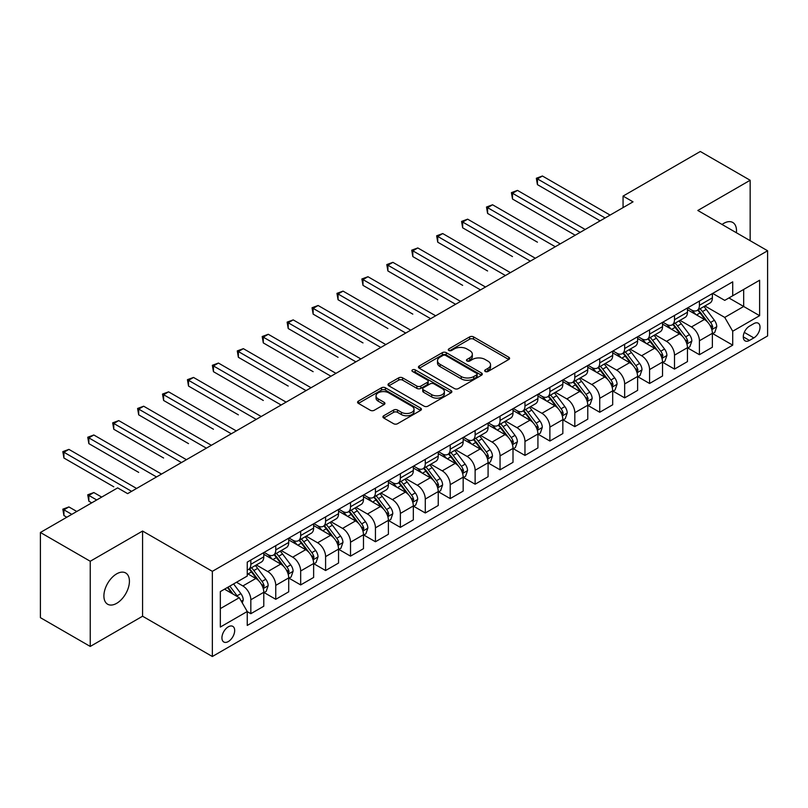 <?xml version="1.0" encoding="UTF-8"?>
<svg xmlns="http://www.w3.org/2000/svg" width="808" height="808" viewBox="0 0 808 808"><rect width="100%" height="100%" fill="white"/><g stroke="black" fill="none" stroke-linecap="round" stroke-linejoin="round"><path stroke-width="1.21" d="M485.244 371.488A1.939 1.121 0 0 0 487.992 371.488L508.777 359.479A2.767 1.596 0 0 0 509.596 358.348A2.767 1.596 0 0 0 508.777 357.227L473.559 336.886A2.767 1.596 0 0 0 469.64 336.886L448.854 348.894A1.939 1.121 0 0 0 448.278 349.682A1.939 1.121 0 0 0 448.854 350.47A1.939 1.121 0 0 0 451.591 350.47L454.278 348.915A8.858 5.111 0 0 1 466.802 348.915L469.741 350.611A8.858 5.111 0 0 1 472.337 354.227A8.858 5.111 0 0 1 469.741 357.843L467.054 359.398A1.939 1.121 0 0 0 466.479 360.186A1.939 1.121 0 0 0 467.054 360.984A1.939 1.121 0 0 0 469.791 360.984L472.478 359.429A8.858 5.111 0 0 1 485.002 359.429L487.941 361.125A8.858 5.111 0 0 1 490.537 364.731A8.858 5.111 0 0 1 487.941 368.347L485.244 369.902A1.939 1.121 0 0 0 484.679 370.7A1.939 1.121 0 0 0 485.244 371.488L485.244 369.902M116.655 603.334A18.049 10.423 120 0 0 128.452 587.436A18.049 10.423 120 0 0 125.684 572.973A18.049 10.423 120 0 0 116.655 573.862A18.049 10.423 120 0 0 104.868 589.769A18.049 10.423 120 0 0 107.636 604.222A18.049 10.423 120 0 0 116.655 603.334M736.391 232.744A18.049 10.423 120 0 0 732.765 222.473A18.049 10.423 120 0 0 723.736 223.372A18.049 10.423 120 0 0 722.059 224.472M228.311 641.552A9.019 5.212 120 0 0 234.199 633.593A9.019 5.212 120 0 0 232.815 626.372A9.019 5.212 120 0 0 228.311 626.816A9.019 5.212 120 0 0 222.412 634.765A9.019 5.212 120 0 0 223.796 641.996A9.019 5.212 120 0 0 228.311 641.552M383.729 415.746A2.767 1.596 0 0 0 382.921 416.877A2.767 1.596 0 0 0 383.729 418.009L393.617 423.715A2.767 1.596 0 0 0 397.526 423.715L420.625 410.383A2.767 1.596 0 0 0 421.433 409.252A2.767 1.596 0 0 0 420.625 408.121L385.396 387.789A2.767 1.596 0 0 0 381.487 387.789L358.388 401.121A2.767 1.596 0 0 0 357.58 402.243A2.767 1.596 0 0 0 358.388 403.374L370.327 410.272A2.767 1.596 0 0 0 374.245 410.272L384.123 404.566A2.767 1.596 0 0 0 384.931 403.434A2.767 1.596 0 0 0 384.123 402.303L378.205 398.889A7.403 4.272 0 0 1 376.033 395.859A7.403 4.272 0 0 1 380.608 391.91A7.403 4.272 0 0 1 388.678 392.839L411.868 406.232A7.403 4.272 0 0 1 414.029 409.252A7.403 4.272 0 0 1 409.464 413.201A7.403 4.272 0 0 1 401.394 412.272L397.526 410.04A2.767 1.596 0 0 0 393.617 410.04L383.729 415.746L383.729 418.009M142.582 531.048L90.243 561.257L40.4 532.482L40.4 617.665L90.243 646.44L142.582 616.221L212.352 656.51L212.352 571.337L142.582 531.048L142.582 616.221M750.157 240.693L750.157 180.265L697.819 210.484L767.6 250.763L212.352 571.337M750.157 180.265L700.314 151.49L623.059 196.091L623.059 207.606M40.4 532.482L117.655 487.881L127.624 493.637L633.028 201.849L623.059 196.091M454.48 388.577A2.767 1.596 0 0 0 458.389 388.577L481.477 375.245A2.767 1.596 0 0 0 482.295 374.114A2.767 1.596 0 0 0 481.477 372.983L446.258 352.652A2.767 1.596 0 0 0 442.34 352.652L419.251 365.984A2.767 1.596 0 0 0 418.443 367.105A2.767 1.596 0 0 0 419.251 368.236L454.48 388.577M413.272 371.902A1.939 1.121 0 0 1 415.241 372.175L415.241 369.872L451.056 390.557A2.767 1.596 0 0 1 451.864 391.678A2.767 1.596 0 0 1 451.056 392.809L427.957 406.141A2.767 1.596 0 0 1 424.049 406.141L388.82 385.81L388.82 383.548A2.767 1.596 0 0 0 388.012 384.679A2.767 1.596 0 0 0 388.82 385.81M388.82 383.548L398.708 377.841A2.767 1.596 0 0 1 402.616 377.841L416.908 386.093A2.767 1.596 0 0 0 420.816 386.093L427.371 382.305A2.767 1.596 0 0 0 428.179 381.174A2.767 1.596 0 0 0 427.371 380.043L412.504 371.458A1.939 1.121 0 0 1 411.929 370.67A1.939 1.121 0 0 1 413.13 369.63A1.939 1.121 0 0 1 415.241 369.872M753.844 323.624L749.46 326.159A8.737 5.05 120 0 0 743.744 333.866A8.737 5.05 120 0 0 745.087 340.865A8.737 5.05 120 0 0 749.46 340.431L753.844 337.906A8.737 5.05 120 0 0 759.55 330.199A8.737 5.05 120 0 0 758.217 323.2A8.737 5.05 120 0 0 753.844 323.624M212.352 656.51L767.6 335.946L767.6 250.763M712.676 293.415L724.736 300.374L732.715 295.768L732.715 281.841L247.248 562.126L247.248 576.053L220.332 591.587L220.332 627.048L247.248 611.505L247.248 625.432L732.715 345.157L732.715 331.229L724.736 317.413L704.909 305.969M732.715 295.768L759.621 280.235L759.621 315.686L732.715 331.229M90.243 561.257L90.243 646.44M728.927 297.96L743.673 306.474L743.673 289.446L759.621 280.235M724.736 317.413L743.673 306.474L759.621 315.686M220.332 608.626L239.269 597.698L224.513 589.173M247.248 611.626L250.833 613.696L250.833 599.768A11.282 6.514 -120 0 0 242.865 585.952L236.481 582.265M250.833 613.696L263.792 606.212L263.792 592.284A11.282 6.514 -120 0 0 255.823 578.467L247.248 573.518M264.095 592.567L275.76 599.304L275.76 585.376A11.282 6.514 -120 0 0 267.781 571.569L256.328 564.954M275.76 599.304L288.719 591.82L288.719 577.892A11.282 6.514 -120 0 0 280.74 564.085L263.792 554.298M289.011 578.185L300.677 584.921L300.677 570.993A11.282 6.514 -120 0 0 292.698 557.177L281.255 550.561M300.677 584.921L313.635 577.437L313.635 563.509A11.282 6.514 -120 0 0 305.656 549.692L288.719 539.906M313.938 563.792L325.594 570.529L325.594 556.601A11.282 6.514 -120 0 0 317.625 542.784L306.171 536.179M325.594 570.529L338.552 563.045L338.552 549.117A11.282 6.514 -120 0 0 330.583 535.31L313.635 525.523M338.855 549.41L350.521 556.136L350.521 542.208A11.282 6.514 -120 0 0 342.541 528.402L331.098 521.786M350.521 556.136L363.479 548.662L363.479 534.734A11.282 6.514 -120 0 0 355.5 520.918L338.552 511.131M363.782 535.017L375.437 541.754L375.437 527.826A11.282 6.514 -120 0 0 367.468 514.009L356.015 507.404M375.437 541.754L388.396 534.27L388.396 520.342A11.282 6.514 -120 0 0 380.427 506.525L363.479 496.748M388.699 520.635L400.364 527.361L400.364 513.433A11.282 6.514 -120 0 0 392.385 499.627L380.932 493.011M400.364 527.361L413.322 519.877L413.322 505.949A11.282 6.514 -120 0 0 405.343 492.143L388.396 482.356M413.615 506.242L425.281 512.979L425.281 499.051A11.282 6.514 -120 0 0 417.312 485.234L405.858 478.629M425.281 512.979L438.239 505.495L438.239 491.567A11.282 6.514 -120 0 0 430.27 477.75L413.322 467.973M438.542 491.85L450.207 498.587L450.207 484.659A11.282 6.514 -120 0 0 442.229 470.852L430.775 464.236M450.207 498.587L463.166 491.102L463.166 477.174A11.282 6.514 -120 0 0 455.187 463.368L438.239 453.581M463.459 477.467L475.124 484.204L475.124 470.276A11.282 6.514 -120 0 0 467.155 456.459L455.702 449.844M475.124 484.204L488.082 476.72L488.082 462.792A11.282 6.514 -120 0 0 480.114 448.975L463.166 439.188M488.386 463.075L500.051 469.812L500.051 455.884A11.282 6.514 -120 0 0 492.072 442.067L480.619 435.462M500.051 469.812L513.009 462.327L513.009 448.4A11.282 6.514 -120 0 0 505.03 434.593L488.082 424.806M513.302 448.692L524.968 455.419L524.968 441.491A11.282 6.514 -120 0 0 516.989 427.685L505.545 421.069M524.968 455.419L537.926 447.945L537.926 434.017A11.282 6.514 -120 0 0 529.947 420.2L513.009 410.413M538.229 434.3L549.884 441.037L549.884 427.109A11.282 6.514 -120 0 0 541.915 413.292L530.462 406.687M549.884 441.037L562.843 433.553L562.843 419.625A11.282 6.514 -120 0 0 554.874 405.818L537.926 396.031M563.146 419.918L574.811 426.644L574.811 412.716A11.282 6.514 -120 0 0 566.832 398.91L555.389 392.294M574.811 426.644L587.77 419.17L587.77 405.242A11.282 6.514 -120 0 0 579.79 391.425L562.843 381.639M588.072 405.525L599.728 412.262L599.728 398.334A11.282 6.514 -120 0 0 591.759 384.517L580.306 377.912M599.728 412.262L612.686 404.778L612.686 390.85A11.282 6.514 -120 0 0 604.717 377.033L587.77 367.256M612.989 391.133L624.655 397.869L624.655 383.941A11.282 6.514 -120 0 0 616.676 370.135L605.222 363.519M624.655 397.869L637.613 390.385L637.613 376.457A11.282 6.514 -120 0 0 629.634 362.651L612.686 352.864M637.906 376.75L649.571 383.487L649.571 369.559A11.282 6.514 -120 0 0 641.602 355.742L630.149 349.127M649.571 383.487L662.53 376.003L662.53 362.075A11.282 6.514 -120 0 0 654.561 348.258L637.613 338.481M662.833 362.358L674.498 369.094L674.498 355.166A11.282 6.514 -120 0 0 666.519 341.35L655.066 334.744M674.498 369.094L687.457 361.61L687.457 347.682A11.282 6.514 -120 0 0 679.477 333.876L662.53 324.089M687.749 347.975L699.415 354.702L699.415 340.774A11.282 6.514 -120 0 0 691.436 326.967L679.993 320.352M699.415 354.702L712.373 347.228L712.373 333.3A11.282 6.514 -120 0 0 704.404 319.483L687.457 309.696M687.749 307.798L691.436 309.929A11.282 6.514 -120 0 0 697.082 310.484A11.282 6.514 -120 0 0 699.415 305.323L699.415 301.071M662.833 322.19L666.519 324.321A11.282 6.514 -120 0 0 672.155 324.877A11.282 6.514 -120 0 0 674.498 319.716L674.498 315.453M637.906 336.572L641.602 338.704A11.282 6.514 -120 0 0 647.238 339.269A11.282 6.514 -120 0 0 649.571 334.098L649.571 329.846M612.989 350.965L616.676 353.096A11.282 6.514 -120 0 0 622.312 353.651A11.282 6.514 -120 0 0 624.655 348.49L624.655 344.228M588.072 365.357L591.759 367.478A11.282 6.514 -120 0 0 597.395 368.044A11.282 6.514 -120 0 0 599.728 362.883L599.728 358.621M563.146 379.74L566.832 381.871A11.282 6.514 -120 0 0 572.478 382.426A11.282 6.514 -120 0 0 574.811 377.265L574.811 373.003M538.229 394.132L541.915 396.263A11.282 6.514 -120 0 0 547.551 396.819A11.282 6.514 -120 0 0 549.884 391.658L549.884 387.396M513.302 408.515L516.989 410.646A11.282 6.514 -120 0 0 522.635 411.201A11.282 6.514 -120 0 0 524.968 406.04L524.968 401.788M488.386 422.907L492.072 425.038A11.282 6.514 -120 0 0 497.708 425.594A11.282 6.514 -120 0 0 500.051 420.433L500.051 416.171M463.459 437.29L467.155 439.421A11.282 6.514 -120 0 0 472.791 439.986A11.282 6.514 -120 0 0 475.124 434.815L475.124 430.563M438.542 451.682L442.229 453.813A11.282 6.514 -120 0 0 447.864 454.369A11.282 6.514 -120 0 0 450.207 449.208L450.207 444.945M413.615 466.075L417.312 468.196A11.282 6.514 -120 0 0 422.948 468.761A11.282 6.514 -120 0 0 425.281 463.6L425.281 459.338M388.699 480.457L392.385 482.588A11.282 6.514 -120 0 0 398.021 483.144A11.282 6.514 -120 0 0 400.364 477.983L400.364 473.72M363.782 494.849L367.468 496.981A11.282 6.514 -120 0 0 373.104 497.536A11.282 6.514 -120 0 0 375.437 492.375L375.437 488.113M338.855 509.232L342.541 511.363A11.282 6.514 -120 0 0 348.187 511.919A11.282 6.514 -120 0 0 350.521 506.757L350.521 502.505M313.938 523.624L317.625 525.755A11.282 6.514 -120 0 0 323.261 526.311A11.282 6.514 -120 0 0 325.594 521.15L325.594 516.888M289.011 538.007L292.698 540.138A11.282 6.514 -120 0 0 298.344 540.704A11.282 6.514 -120 0 0 300.677 535.532L300.677 531.28M264.095 552.399L267.781 554.53A11.282 6.514 -120 0 0 273.417 555.086A11.282 6.514 -120 0 0 275.76 549.925L275.76 545.663M712.676 333.583L732.715 345.157M697.082 310.484L710.04 303.01A11.282 6.514 -120 0 0 712.373 297.849L712.373 293.587M672.155 324.877L685.113 317.392A11.282 6.514 -120 0 0 687.457 312.231L687.457 307.969M647.238 339.269L660.197 331.785A11.282 6.514 -120 0 0 662.53 326.624L662.53 322.362M622.312 353.651L635.28 346.167A11.282 6.514 -120 0 0 637.613 341.006L637.613 336.754M597.395 368.044L610.353 360.56A11.282 6.514 -120 0 0 612.686 355.399L612.686 351.137M572.478 382.426L585.436 374.952A11.282 6.514 -120 0 0 587.77 369.781L587.77 365.529M547.551 396.819L560.51 389.335A11.282 6.514 -120 0 0 562.843 384.174L562.843 379.911M522.635 411.201L535.593 403.727A11.282 6.514 -120 0 0 537.926 398.556L537.926 394.304M497.708 425.594L510.666 418.11A11.282 6.514 -120 0 0 513.009 412.949L513.009 408.686M472.791 439.986L485.749 432.502A11.282 6.514 -120 0 0 488.082 427.341L488.082 423.079M447.864 454.369L460.823 446.885A11.282 6.514 -120 0 0 463.166 441.724L463.166 437.461M422.948 468.761L435.906 461.277A11.282 6.514 -120 0 0 438.239 456.116L438.239 451.854M398.021 483.144L410.989 475.659A11.282 6.514 -120 0 0 413.322 470.498L413.322 466.246M373.104 497.536L386.062 490.052A11.282 6.514 -120 0 0 388.396 484.891L388.396 480.629M348.187 511.919L361.146 504.445A11.282 6.514 -120 0 0 363.479 499.273L363.479 495.021M323.261 526.311L336.219 518.827A11.282 6.514 -120 0 0 338.552 513.666L338.552 509.404M298.344 540.704L311.302 533.219A11.282 6.514 -120 0 0 313.635 528.058L313.635 523.796M273.417 555.086L286.375 547.602A11.282 6.514 -120 0 0 288.719 542.441L288.719 538.178M247.248 569.933A11.282 6.514 -120 0 0 248.5 569.478L261.459 561.994A11.282 6.514 -120 0 0 263.792 556.833L263.792 552.571M248.5 569.478A11.282 6.514 -120 0 0 250.833 564.307L250.833 560.055M239.269 597.698L247.248 611.505M486.022 371.761L487.941 370.65A8.858 5.111 0 0 0 490.537 367.034L490.537 364.731M472.337 354.227L472.337 356.53A8.858 5.111 0 0 1 469.741 360.146L467.822 361.257M508.747 359.499L473.559 339.188A2.767 1.596 0 0 0 469.64 339.188L449.622 350.743M481.477 372.983L481.477 375.245L446.258 354.944A2.767 1.596 0 0 0 442.34 354.944L419.291 368.256M476.589 374.902A1.939 1.121 0 0 0 477.154 374.114A1.939 1.121 0 0 0 476.589 373.326L445.673 355.469A1.939 1.121 0 0 0 442.925 355.469L440.097 357.106A8.858 5.111 0 0 0 437.502 360.721A8.858 5.111 0 0 0 440.097 364.337L461.227 376.538A8.858 5.111 0 0 0 473.751 376.538L476.589 374.902L476.589 377.205A1.939 1.121 0 0 0 477.154 376.417L477.154 374.114M437.502 360.721L437.502 363.024A8.858 5.111 0 0 0 440.097 366.64L440.097 364.337M476.589 377.205L473.751 378.841A8.858 5.111 0 0 1 461.227 378.841L440.097 366.64M388.86 385.83L398.708 380.144L398.708 377.841M428.179 381.174L428.179 383.477A2.767 1.596 0 0 1 427.371 384.608L420.816 388.396A2.767 1.596 0 0 1 416.908 388.396L402.616 380.144A2.767 1.596 0 0 0 398.708 380.144M415.241 372.175L451.016 392.829M431.724 394.647A7.403 4.272 0 0 0 439.794 395.577A7.403 4.272 0 0 0 444.37 391.627A7.403 4.272 0 0 0 442.198 388.608L434.027 383.891A2.767 1.596 0 0 0 430.109 383.891L423.554 387.668A2.767 1.596 0 0 0 422.746 388.799A2.767 1.596 0 0 0 423.554 389.931L431.724 394.647L431.724 396.95A7.403 4.272 0 0 0 439.794 397.879A7.403 4.272 0 0 0 444.37 393.93L444.37 391.627M422.746 388.799L422.746 391.102A2.767 1.596 0 0 0 423.554 392.234L423.554 389.931M431.724 396.95L423.554 392.234M414.029 409.252L414.029 411.555A7.403 4.272 0 0 1 409.464 415.504A7.403 4.272 0 0 1 401.394 414.575L397.526 412.343A2.767 1.596 0 0 0 393.617 412.343L383.77 418.029M376.033 395.859L376.033 398.162A7.403 4.272 0 0 0 378.205 401.192L378.205 398.889M384.083 404.586L378.205 401.192M420.584 410.403L385.396 390.082A2.767 1.596 0 0 0 381.487 390.082L358.429 403.394M712.373 333.755L714.767 332.381L716.757 326.624A7.474 4.313 -120 0 0 714.373 320.261L706.232 309.383A21.574 12.453 -120 0 0 703.879 306.565M695.779 314.504A21.574 12.453 -120 0 0 691.355 309.878M711.697 329.179L712.727 326.937A7.474 4.313 -120 0 0 710.585 322.442L702.445 311.575A21.574 12.453 -120 0 0 700.092 308.757M698.082 309.908A17.907 10.332 60 0 1 701.021 313.251L707.909 322.453M537.431 242.188L487.588 213.413L487.588 207.656L492.567 204.778L560.257 243.864M697.698 310.131A21.574 12.453 60 0 1 700.051 312.949L705.465 320.18M605.111 217.958L537.431 178.881L542.41 176.003L610.101 215.079M600.132 220.837L537.431 184.638L537.431 178.881L536.33 178.255L542.41 176.003M537.431 184.638L536.33 178.255M687.457 348.147L689.85 346.763L691.84 341.006A7.474 4.313 -120 0 0 689.456 334.643L681.306 323.776A21.574 12.453 -120 0 0 678.952 320.958M670.852 328.896A21.574 12.453 -120 0 0 666.438 324.271M686.77 343.572L687.81 341.329A7.474 4.313 -120 0 0 685.669 336.835L677.518 325.957A21.574 12.453 -120 0 0 675.165 323.139M673.155 324.301A17.907 10.332 60 0 1 676.094 327.644L682.992 336.845M512.504 256.58L462.661 227.806L462.661 222.048L467.65 219.17L535.33 258.247M672.771 324.523A21.574 12.453 60 0 1 675.124 327.341L680.548 334.573M662.53 362.529L664.923 361.156L666.913 355.399A7.474 4.313 -120 0 0 664.53 349.036L656.389 338.158A21.574 12.453 -120 0 0 654.036 335.34M645.935 343.279A21.574 12.453 -120 0 0 641.512 338.663M661.853 357.954L662.883 355.712A7.474 4.313 -120 0 0 660.742 351.217L652.601 340.35A21.574 12.453 -120 0 0 650.248 337.532M648.238 338.683A17.907 10.332 60 0 1 651.177 342.026L658.076 351.228M487.588 270.973L437.744 242.188L437.744 236.431L442.723 233.562L510.414 272.639M647.854 338.906A21.574 12.453 60 0 1 650.208 341.723L655.621 348.955M637.613 376.922L640.007 375.538L641.996 369.781A7.474 4.313 -120 0 0 639.613 363.418L631.462 352.551A21.574 12.453 -120 0 0 629.109 349.733M621.009 357.671A21.574 12.453 -120 0 0 616.595 353.046M636.926 372.347L637.966 370.104A7.474 4.313 -120 0 0 635.825 365.61L627.675 354.732A21.574 12.453 -120 0 0 625.321 351.914M623.322 353.076A17.907 10.332 60 0 1 626.261 356.419L633.149 365.62M462.661 285.355L412.817 256.58L412.817 250.823L417.807 247.945L485.497 287.022M622.928 353.298A21.574 12.453 60 0 1 625.281 356.116L630.705 363.348M580.195 232.351L512.504 193.274L517.494 190.395L585.174 229.472M575.205 235.229L512.504 199.031L512.504 193.274L511.413 192.637L517.494 190.395M512.504 199.031L511.413 192.637M555.268 246.733L486.487 207.03L492.567 204.778M487.588 213.413L486.487 207.03M530.351 261.125L461.57 221.412L467.65 219.17M462.661 227.806L461.57 221.412M612.686 391.314L615.08 389.931L617.08 384.174A7.474 4.313 -120 0 0 614.686 377.811L606.545 366.933A21.574 12.453 -120 0 0 604.192 364.115M596.092 372.054A21.574 12.453 -120 0 0 591.678 367.438M612.01 386.729L613.04 384.487A7.474 4.313 -120 0 0 610.899 380.002L602.758 369.125A21.574 12.453 -120 0 0 600.405 366.307M598.395 367.468A17.907 10.332 60 0 1 601.334 370.801L608.232 380.002M437.744 299.748L387.901 270.963L387.901 265.216L392.89 262.337L460.57 301.414M598.011 367.691A21.574 12.453 60 0 1 600.364 370.508L605.778 377.73M505.424 275.518L436.643 235.805L442.723 233.562M437.744 242.188L436.643 235.805M587.77 405.697L590.163 404.313L592.153 398.556A7.474 4.313 -120 0 0 589.769 392.203L581.619 381.326A21.574 12.453 -120 0 0 579.265 378.508M571.165 386.446A21.574 12.453 -120 0 0 566.751 381.82M587.093 401.121L588.123 398.879A7.474 4.313 -120 0 0 585.982 394.385L577.831 383.507A21.574 12.453 -120 0 0 575.478 380.689M573.478 381.851A17.907 10.332 60 0 1 576.417 385.194L583.305 394.395M412.817 314.13L362.984 285.355L362.984 279.598L367.963 276.72L435.653 315.797M573.094 382.073A21.574 12.453 60 0 1 575.447 384.891L580.861 392.122M480.507 289.9L411.726 250.187L417.807 247.945M412.817 256.58L411.726 250.187M562.843 420.089L565.236 418.706L567.236 412.949A7.474 4.313 -120 0 0 564.853 406.586L556.702 395.708A21.574 12.453 -120 0 0 554.349 392.89M546.248 400.829A21.574 12.453 -120 0 0 541.835 396.213M562.166 415.514L563.196 413.272A7.474 4.313 -120 0 0 561.065 408.777L552.914 397.9A21.574 12.453 -120 0 0 550.561 395.082M548.551 396.243A17.907 10.332 60 0 1 551.49 399.576L558.389 408.787M387.901 328.523L338.057 299.748L338.057 293.991L343.046 291.112L410.727 330.189M548.167 396.465A21.574 12.453 60 0 1 550.521 399.283L555.934 406.515M455.591 304.293L386.8 264.58L392.89 262.337M387.901 270.963L386.8 264.58M537.926 434.472L540.32 433.098L542.309 427.341A7.474 4.313 -120 0 0 539.926 420.978L531.785 410.1A21.574 12.453 -120 0 0 529.432 407.283M521.322 415.221A21.574 12.453 -120 0 0 516.908 410.595M537.249 429.896L538.28 427.654A7.474 4.313 -120 0 0 536.138 423.16L527.998 412.292A21.574 12.453 -120 0 0 525.644 409.464M523.635 410.626A17.907 10.332 60 0 1 526.574 413.969L533.462 423.17M362.984 342.905L313.14 314.13L313.14 308.373L318.12 305.495L385.81 344.572M523.251 410.848A21.574 12.453 60 0 1 525.604 413.666L531.018 420.897M430.664 318.675L361.883 278.962L367.963 276.72M362.984 285.355L361.883 278.962M513.009 448.864L515.393 447.481L517.393 441.724A7.474 4.313 -120 0 0 515.009 435.361L506.858 424.493A21.574 12.453 -120 0 0 504.505 421.675M496.405 429.614A21.574 12.453 -120 0 0 491.991 424.988M512.322 444.289L513.353 442.047A7.474 4.313 -120 0 0 511.222 437.552L503.071 426.674A21.574 12.453 -120 0 0 500.718 423.857M498.708 425.018A17.907 10.332 60 0 1 501.647 428.361L508.545 437.562M338.057 357.298L288.214 328.523L288.214 322.766L293.203 319.887L360.883 358.964M498.324 425.24A21.574 12.453 60 0 1 500.677 428.058L506.091 435.29M405.747 333.068L336.966 293.354L343.046 291.112M338.057 299.748L336.966 293.354M488.082 463.247L490.476 461.873L492.466 456.116A7.474 4.313 -120 0 0 490.082 449.753L481.942 438.875A21.574 12.453 -120 0 0 479.588 436.057M471.488 443.996A21.574 12.453 -120 0 0 467.064 439.38M487.406 458.671L488.436 456.429A7.474 4.313 -120 0 0 486.295 451.935L478.154 441.067A21.574 12.453 -120 0 0 475.801 438.249M473.791 439.401A17.907 10.332 60 0 1 476.73 442.744L483.618 451.945M313.14 371.68L263.297 342.905L263.297 337.148L268.276 334.28L335.966 373.357M473.407 439.623A21.574 12.453 60 0 1 475.761 442.441L481.174 449.672M380.821 347.45L312.039 307.747L318.12 305.495M313.14 314.13L312.039 307.747M463.166 477.639L465.56 476.255L467.549 470.498A7.474 4.313 -120 0 0 465.166 464.135L457.015 453.268A21.574 12.453 -120 0 0 454.662 450.45M446.561 458.389A21.574 12.453 -120 0 0 442.148 453.763M462.479 473.064L463.519 470.822A7.474 4.313 -120 0 0 461.378 466.327L453.227 455.449A21.574 12.453 -120 0 0 450.874 452.631M448.864 453.793A17.907 10.332 60 0 1 451.803 457.136L458.702 466.337M288.214 386.072L238.37 357.298L238.37 351.541L243.359 348.662L311.04 387.739M448.48 454.015A21.574 12.453 60 0 1 450.834 456.833L456.257 464.065M355.904 361.843L287.123 322.129L293.203 319.887M288.214 328.523L287.123 322.129M438.239 492.032L440.633 490.648L442.622 484.891A7.474 4.313 -120 0 0 440.239 478.528L432.098 467.65A21.574 12.453 -120 0 0 429.745 464.832M421.645 472.771A21.574 12.453 -120 0 0 417.221 468.155M437.562 487.446L438.593 485.204A7.474 4.313 -120 0 0 436.451 480.709L428.311 469.842A21.574 12.453 -120 0 0 425.957 467.024M423.947 468.175A17.907 10.332 60 0 1 426.887 471.519L433.785 480.72M263.297 400.465L213.453 371.68L213.453 365.933L218.433 363.055L286.123 402.131M423.564 468.408A21.574 12.453 60 0 1 425.917 471.226L431.331 478.447M330.977 376.235L262.196 336.522L268.276 334.28M263.297 342.905L262.196 336.522M413.322 506.414L415.716 505.03L417.706 499.273A7.474 4.313 -120 0 0 415.322 492.92L407.171 482.043A21.574 12.453 -120 0 0 404.818 479.225M396.718 487.163A21.574 12.453 -120 0 0 392.304 482.538M412.636 501.839L413.676 499.596A7.474 4.313 -120 0 0 411.535 495.102L403.384 484.224A21.574 12.453 -120 0 0 401.031 481.406M399.031 482.568A17.907 10.332 60 0 1 401.97 485.911L408.858 495.112M238.37 414.847L188.527 386.072L188.527 380.316L193.516 377.437L261.206 416.514M398.637 482.79A21.574 12.453 60 0 1 400.99 485.608L406.414 492.84M306.06 390.618L237.279 350.904L243.359 348.662M238.37 357.298L237.279 350.904M388.396 520.807L390.789 519.423L392.789 513.666A7.474 4.313 -120 0 0 390.395 507.303L382.255 496.425A21.574 12.453 -120 0 0 379.901 493.607M371.801 501.546A21.574 12.453 -120 0 0 367.387 496.93M387.719 516.231L388.749 513.989A7.474 4.313 -120 0 0 386.608 509.495L378.467 498.617A21.574 12.453 -120 0 0 376.114 495.799M374.104 496.96A17.907 10.332 60 0 1 377.043 500.293L383.941 509.505M213.453 429.24L163.61 400.465L163.61 394.708L168.599 391.829L236.279 430.906M373.72 497.183A21.574 12.453 60 0 1 376.074 500L381.487 507.222M281.134 405.01L212.352 365.297L218.433 363.055M213.453 371.68L212.352 365.297M363.479 535.189L365.873 533.805L367.862 528.058A7.474 4.313 -120 0 0 365.479 521.695L357.328 510.818A21.574 12.453 -120 0 0 354.975 508M346.874 515.938A21.574 12.453 -120 0 0 342.461 511.312M362.802 530.614L363.832 528.371A7.474 4.313 -120 0 0 361.691 523.877L353.54 513.009A21.574 12.453 -120 0 0 351.187 510.181M349.187 511.343A17.907 10.332 60 0 1 352.126 514.686L359.015 523.887M188.527 443.622L138.693 414.847L138.693 409.09L143.673 406.212L211.363 445.289M348.804 511.565A21.574 12.453 60 0 1 351.157 514.383L356.57 521.615M256.217 419.392L187.436 379.679L193.516 377.437M188.527 386.072L187.436 379.679M338.552 549.581L340.946 548.198L342.946 542.441A7.474 4.313 -120 0 0 340.562 536.078L332.411 525.21A21.574 12.453 -120 0 0 330.058 522.382M321.958 530.331A21.574 12.453 -120 0 0 317.544 525.705M337.875 545.006L338.906 542.764A7.474 4.313 -120 0 0 336.774 538.269L328.624 527.392A21.574 12.453 -120 0 0 326.27 524.574M324.261 525.735A17.907 10.332 60 0 1 327.2 529.078L334.098 538.28M163.61 458.015L113.766 429.24L113.766 423.483L118.756 420.604L186.436 459.681M323.877 525.957A21.574 12.453 60 0 1 326.23 528.775L331.644 536.007M231.3 433.785L162.509 394.072L168.599 391.829M163.61 400.465L162.509 394.072M313.635 563.964L316.029 562.59L318.019 556.833A7.474 4.313 -120 0 0 315.635 550.47L307.495 539.592A21.574 12.453 -120 0 0 305.141 536.775M297.031 544.713A21.574 12.453 -120 0 0 292.617 540.097M312.959 559.389L313.989 557.146A7.474 4.313 -120 0 0 311.848 552.652L303.707 541.784A21.574 12.453 -120 0 0 301.354 538.966M299.344 540.118A17.907 10.332 60 0 1 302.283 543.461L309.171 552.662M138.693 472.397L88.85 443.622L88.85 437.865L93.829 434.987L161.519 474.074M298.96 540.34A21.574 12.453 60 0 1 301.313 543.158L306.727 550.389M206.373 448.167L137.592 408.464L143.673 406.212M138.693 414.847L137.592 408.464M288.719 578.356L291.102 576.973L293.102 571.216A7.474 4.313 -120 0 0 290.718 564.853L282.568 553.985A21.574 12.453 -120 0 0 280.214 551.167M272.114 559.106A21.574 12.453 -120 0 0 267.701 554.48M288.032 573.781L289.062 571.539A7.474 4.313 -120 0 0 286.931 567.044L278.78 556.167A21.574 12.453 -120 0 0 276.427 553.349M274.417 554.51A17.907 10.332 60 0 1 277.356 557.853L284.254 567.054M113.766 486.79L63.923 458.015L63.923 452.258L68.912 449.379L136.592 488.456M274.033 554.732A21.574 12.453 60 0 1 276.386 557.55L281.8 564.782M181.457 462.56L112.676 422.847L118.756 420.604M113.766 429.24L112.676 422.847M263.792 592.739L266.185 591.365L268.175 585.608A7.474 4.313 -120 0 0 265.792 579.245L257.651 568.367A21.574 12.453 -120 0 0 255.298 565.55M263.115 588.163L264.145 585.921A7.474 4.313 -120 0 0 262.004 581.427L253.863 570.559A21.574 12.453 -120 0 0 251.51 567.741M249.5 568.893A17.907 10.332 60 0 1 252.439 572.236L259.328 581.437M101.707 497.092L93.829 492.547L88.85 495.425L88.85 501.182L91.738 502.849M249.117 569.115A21.574 12.453 60 0 1 251.47 571.943L256.883 579.164M88.85 501.182L87.749 494.789L96.718 499.97M87.749 494.789L93.829 492.547M156.53 476.942L87.749 437.239L93.829 434.987M88.85 443.622L87.749 437.239M242.259 602.869L243.258 599.99A7.474 4.313 -120 0 0 240.875 593.628L233.603 583.932M76.78 511.474L68.912 506.929L63.923 509.808L63.923 515.565L66.812 517.231M237.764 596.819A7.474 4.313 -120 0 0 237.087 595.819L229.815 586.113M227.947 587.194L233.169 594.173M227.422 587.497L231.856 593.415M63.923 515.565L62.832 509.181L71.801 514.353M62.832 509.181L68.912 506.929M131.613 491.335L62.832 451.621L68.912 449.379M63.923 458.015L62.832 451.621M242.865 585.952L255.823 578.467M267.781 571.569L280.74 564.085M292.698 557.177L305.656 549.692M317.625 542.784L330.583 535.31M342.541 528.402L355.5 520.918M367.468 514.009L380.427 506.525M392.385 499.627L405.343 492.143M417.312 485.234L430.27 477.75M442.229 470.852L455.187 463.368M467.155 456.459L480.114 448.975M492.072 442.067L505.03 434.593M516.989 427.685L529.947 420.2M541.915 413.292L554.874 405.818M566.832 398.91L579.79 391.425M591.759 384.517L604.717 377.033M616.676 370.135L629.634 362.651M641.602 355.742L654.561 348.258M666.519 341.35L679.477 333.876M691.436 326.967L704.404 319.483M699.415 305.323L712.373 297.849M699.415 340.774L712.373 333.3M674.498 355.166L687.457 347.682M674.498 319.716L687.457 312.231M649.571 369.559L662.53 362.075M649.571 334.098L662.53 326.624M624.655 383.941L637.613 376.457M624.655 348.49L637.613 341.006M599.728 398.334L612.686 390.85M599.728 362.883L612.686 355.399M574.811 412.716L587.77 405.242M574.811 377.265L587.77 369.781M549.884 427.109L562.843 419.625M549.884 391.658L562.843 384.174M524.968 441.491L537.926 434.017M524.968 406.04L537.926 398.556M500.051 455.884L513.009 448.4M500.051 420.433L513.009 412.949M475.124 470.276L488.082 462.792M475.124 434.815L488.082 427.341M450.207 484.659L463.166 477.174M450.207 449.208L463.166 441.724M425.281 499.051L438.239 491.567M425.281 463.6L438.239 456.116M400.364 513.433L413.322 505.949M400.364 477.983L413.322 470.498M375.437 527.826L388.396 520.342M375.437 492.375L388.396 484.891M350.521 542.208L363.479 534.734M350.521 506.757L363.479 499.273M325.594 556.601L338.552 549.117M325.594 521.15L338.552 513.666M300.677 570.993L313.635 563.509M300.677 535.532L313.635 528.058M275.76 585.376L288.719 577.892M275.76 549.925L288.719 542.441M250.833 599.768L263.792 592.284M250.833 564.307L263.792 556.833M744.279 332.381L753.844 337.906M743.279 336.865L749.46 340.431M487.941 370.65L487.941 368.347M467.054 360.984L467.054 359.398M469.741 360.146L469.741 357.843M448.854 350.47L448.854 348.894M469.64 339.188L469.64 336.886M473.559 339.188L473.559 336.886M508.777 359.479L508.777 357.227M419.251 368.236L419.251 365.984M442.34 354.944L442.34 352.652M446.258 354.944L446.258 352.652M461.227 378.841L461.227 376.538M473.751 378.841L473.751 376.538M402.616 380.144L402.616 377.841M416.908 388.396L416.908 386.093M420.816 388.396L420.816 386.093M427.371 384.608L427.371 382.305M451.056 392.809L451.056 390.557M393.617 412.343L393.617 410.04M397.526 412.343L397.526 410.04M401.394 414.575L401.394 412.272M384.123 404.566L384.123 402.303M358.388 403.374L358.388 401.121M381.487 390.082L381.487 387.789M385.396 390.082L385.396 387.789M420.625 410.383L420.625 408.121M711.818 329.593L716.706 326.765M702.445 311.575L706.232 309.383M696.567 314.958L700.051 312.949M710.585 322.442L714.373 320.261M710 325.361L712.727 326.937M686.891 343.976L691.789 341.158M677.518 325.957L681.306 323.776M671.65 329.351L675.124 327.341M685.669 336.835L689.456 334.643M685.073 339.754L687.81 341.329M661.974 358.368L666.873 355.54M652.601 340.35L656.389 338.158M646.723 343.743L650.208 341.723M660.742 351.217L664.53 349.036M660.156 354.136L662.883 355.712M637.058 372.751L641.946 369.933M627.675 354.732L631.462 352.551M621.807 358.126L625.281 356.116M635.825 365.61L639.613 363.418M635.229 368.529L637.966 370.104M612.131 387.143L617.029 384.315M602.758 369.125L606.545 366.933M596.88 372.518L600.364 370.508M610.899 380.002L614.686 377.811M610.313 382.911L613.04 384.487M587.214 401.536L592.102 398.708M577.831 383.507L581.619 381.326M571.963 386.901L575.447 384.891M585.982 394.385L589.769 392.203M585.386 397.304L588.123 398.879M562.287 415.918L567.186 413.09M552.914 397.9L556.702 395.708M547.036 401.293L550.521 399.283M561.065 408.777L564.853 406.586M560.469 411.696L563.196 413.272M537.37 430.31L542.259 427.483M527.998 412.292L531.785 410.1M522.12 415.676L525.604 413.666M536.138 423.16L539.926 420.978M535.542 426.079L538.28 427.654M512.444 444.693L517.342 441.865M503.071 426.674L506.858 424.493M497.203 430.068L500.677 428.058M511.222 437.552L515.009 435.361M510.626 440.471L513.353 442.047M487.527 459.085L492.415 456.257M478.154 441.067L481.942 438.875M472.276 444.451L475.761 442.441M486.295 451.935L490.082 449.753M485.709 454.854L488.436 456.429M462.6 473.468L467.499 470.65M453.227 455.449L457.015 453.268M447.359 458.843L450.834 456.833M461.378 466.327L465.166 464.135M460.782 469.246L463.519 470.822M437.684 487.86L442.582 485.032M428.311 469.842L432.098 467.65M422.433 473.236L425.917 471.226M436.451 480.709L440.239 478.528M435.865 483.628L438.593 485.204M412.767 502.253L417.655 499.425M403.384 484.224L407.171 482.043M397.516 487.618L400.99 485.608M411.535 495.102L415.322 492.92M410.939 498.021L413.676 499.596M387.84 516.635L392.739 513.807M378.467 498.617L382.255 496.425M372.589 502.01L376.074 500M386.608 509.495L390.395 507.303M386.022 512.403L388.749 513.989M362.923 531.028L367.812 528.2M353.54 513.009L357.328 510.818M347.672 516.393L351.157 514.383M361.691 523.877L365.479 521.695M361.095 526.796L363.832 528.371M337.996 545.41L342.895 542.582M328.624 527.392L332.411 525.21M322.745 530.785L326.23 528.775M336.774 538.269L340.562 536.078M336.179 541.188L338.906 542.764M313.08 559.803L317.968 556.975M303.707 541.784L307.495 539.592M297.829 545.168L301.313 543.158M311.848 552.652L315.635 550.47M311.262 555.571L313.989 557.146M288.153 574.185L293.051 571.367M278.78 556.167L282.568 553.985M272.912 559.56L276.386 557.55M286.931 567.044L290.718 564.853M286.335 569.963L289.062 571.539M263.236 588.577L268.125 585.75M253.863 570.559L257.651 568.367M247.985 573.953L251.47 571.943M262.004 581.427L265.792 579.245M261.418 584.346L264.145 585.921M241.319 601.233L243.208 600.142M237.087 595.819L240.875 593.628"/></g></svg>
